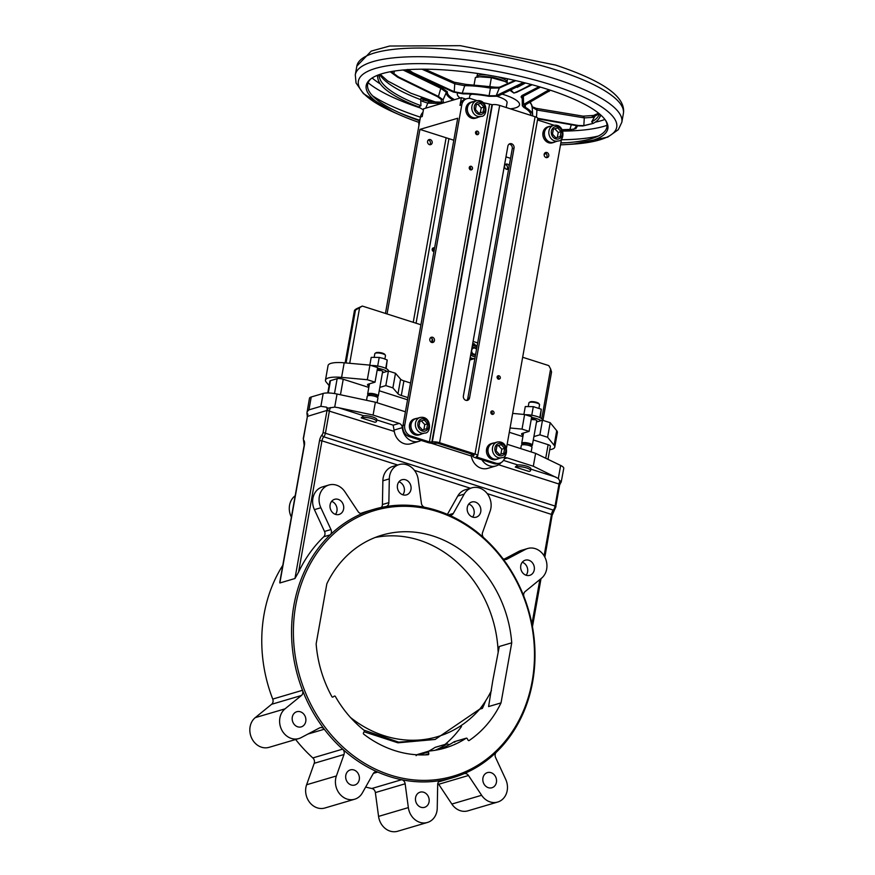 <?xml version="1.0" encoding="UTF-8"?>
<svg xmlns="http://www.w3.org/2000/svg" width="875" height="875" viewBox="0 0 875 875"><rect width="100%" height="100%" fill="white"/><g stroke="black" fill="none" stroke-linecap="round" stroke-linejoin="round"><path stroke-width="1.31" d="M420.142 417.463L415.691 418.775A8.127 6.967 73.6 0 0 411.064 424.331A8.127 6.967 73.6 0 0 413.339 432.152A8.127 6.967 73.6 0 0 420.295 434.35L424.736 433.038C431.594 433.727 431.78 415.45 420.142 417.463A8.127 6.967 73.6 0 0 415.505 423.019A8.127 6.967 73.6 0 0 417.78 430.839A8.127 6.967 73.6 0 0 424.736 433.038M419.923 421.302L421.356 420.875L424.769 424.594L427.623 423.752L424.222 420.033L419.923 421.269L419.027 426.223L422.439 429.942L426.727 428.706L427.623 423.752M423.872 429.548L424.769 424.594M421.356 420.875L424.222 420.033M417.113 418.359A8.302 7.12 73.6 0 0 415.647 418.6A8.302 7.12 73.6 0 0 411.163 428.575A8.302 7.12 73.6 0 0 420.339 434.525A8.302 7.12 73.6 0 0 421.706 433.934M415.647 418.6L414.269 419.005A8.302 7.12 73.6 0 0 409.784 428.98A8.302 7.12 73.6 0 0 418.961 434.93L420.339 434.525M377.092 402.741L377.912 398.136A5.414 1.4 -169.9 0 0 377.902 397.95A5.414 1.4 -169.9 0 0 375.244 396.397A5.414 1.4 -169.9 0 0 367.325 396.069A5.414 1.4 -169.9 0 0 367.248 396.233L366.527 400.312M384.88 358.991L385.492 355.567A5.414 1.4 -169.9 0 0 385.361 355.163A5.414 1.4 -169.9 0 0 382.823 353.828A5.414 1.4 -169.9 0 0 375.091 353.336A5.414 1.4 -169.9 0 0 374.828 353.664L374.216 357.098M385.361 355.163L384.716 354.309A4.605 1.192 -169.9 0 0 382.561 353.172A4.605 1.192 -169.9 0 0 375.988 352.756L375.091 353.336M377.486 396.572L377.781 396.452A5.414 1.4 -169.9 0 0 378.295 395.992A5.414 1.4 -169.9 0 0 375.627 394.253A5.414 1.4 -169.9 0 0 367.631 394.089A5.414 1.4 -169.9 0 0 367.948 394.691L368.189 394.909M377.902 397.95L377.388 396.233A4.605 1.192 -169.9 0 0 375.134 394.909A4.605 1.192 -169.9 0 0 368.397 394.625L367.325 396.069M381.128 370.519A5.414 1.4 10.1 0 1 380.297 370.541A5.414 1.4 10.1 0 1 377.158 370.202M369.83 365.116L371.208 357.361L379.127 357.438A8.127 2.1 10.1 0 1 380.155 357.623A8.127 2.1 10.1 0 1 380.177 357.623M386.138 368.561L387.22 360.008L383.272 358.411L379.214 357.459L377.683 366.034M385.733 368.364L387.22 360.008M380.155 357.623L379.214 357.459M382.473 372.531A5.863 1.52 -169.9 0 0 383.02 372.039A5.863 1.52 -169.9 0 0 377.289 369.48M386.969 371.448A10.828 2.8 -169.9 0 0 377.519 368.222M388.227 371.077L388.281 370.759A10.828 2.8 -169.9 0 0 382.605 367.183A10.828 2.8 -169.9 0 0 371.208 365.531M432.239 338.953L431.605 342.409M473.528 101.642A8.302 7.12 73.6 0 0 472.062 101.894A8.302 7.12 73.6 0 0 467.578 111.869A8.302 7.12 73.6 0 0 476.755 117.819A8.302 7.12 73.6 0 0 478.122 117.228M472.062 101.894L470.684 102.298A8.302 7.12 73.6 0 0 466.2 112.273A8.302 7.12 73.6 0 0 475.377 118.223L476.755 117.819M494.145 442.958A8.302 7.12 73.6 0 0 492.68 443.198A8.302 7.12 73.6 0 0 488.195 453.184A8.302 7.12 73.6 0 0 497.372 459.123A8.302 7.12 73.6 0 0 498.739 458.533M492.68 443.198L491.302 443.603A8.302 7.12 73.6 0 0 486.817 453.589A8.302 7.12 73.6 0 0 495.994 459.528L497.372 459.123M550.561 126.252A8.302 7.12 73.6 0 0 549.095 126.492A8.302 7.12 73.6 0 0 544.611 136.467A8.302 7.12 73.6 0 0 553.788 142.417A8.302 7.12 73.6 0 0 555.155 141.827M549.095 126.492L547.717 126.897A8.302 7.12 73.6 0 0 543.233 136.872A8.302 7.12 73.6 0 0 552.409 142.822L553.788 142.417M476.558 100.756L472.106 102.069A8.127 6.967 73.6 0 0 467.48 107.625A8.127 6.967 73.6 0 0 469.755 115.445A8.127 6.967 73.6 0 0 476.711 117.644L481.152 116.331C488.009 117.02 488.184 98.744 476.558 100.756A8.127 6.967 73.6 0 0 471.92 106.312A8.127 6.967 73.6 0 0 474.195 114.133A8.127 6.967 73.6 0 0 481.152 116.331M476.328 104.584L477.772 104.169L481.184 107.888L484.039 107.045L480.637 103.327L476.339 104.562L475.442 109.517L478.844 113.236L483.142 112L484.039 107.045M480.288 112.842L481.184 107.888M477.772 104.169L480.637 103.327M497.175 442.061L492.734 443.373A8.127 6.967 73.6 0 0 488.097 448.93A8.127 6.967 73.6 0 0 490.372 456.75A8.127 6.967 73.6 0 0 497.328 458.948L501.769 457.647C508.638 458.325 508.812 440.059 497.175 442.061A8.127 6.967 73.6 0 0 492.537 447.617A8.127 6.967 73.6 0 0 494.812 455.438A8.127 6.967 73.6 0 0 501.769 457.647M496.956 445.9L498.4 445.484L501.802 449.192L504.656 448.35L501.255 444.642L496.956 445.878L496.07 450.822L499.472 454.541L503.77 453.305L504.656 448.35M500.905 454.147L501.802 449.192M498.4 445.484L501.255 444.642M553.591 125.355L549.139 126.667A8.127 6.967 73.6 0 0 544.512 132.223A8.127 6.967 73.6 0 0 546.788 140.044A8.127 6.967 73.6 0 0 553.744 142.242L558.184 140.93C565.053 141.619 565.228 123.342 553.591 125.355A8.127 6.967 73.6 0 0 548.953 130.911A8.127 6.967 73.6 0 0 551.228 138.731A8.127 6.967 73.6 0 0 558.184 140.93M553.372 129.183L554.816 128.767L558.217 132.486L561.072 131.644L557.67 127.925L553.372 129.161L552.475 134.116L555.888 137.834L560.175 136.598L561.072 131.644M557.32 137.441L558.217 132.486M554.816 128.767L557.67 127.925M475.552 354.758A3.839 3.292 -106.4 0 1 475.234 354.867A3.839 3.292 -106.4 0 1 471.122 352.494M471.887 348.206A3.839 3.292 -106.4 0 1 473.069 347.517A3.839 3.292 -106.4 0 1 476.602 348.852M470.181 357.798A7.219 6.191 73.6 0 0 474.841 358.52A7.219 6.191 73.6 0 0 474.863 358.509A7.219 6.191 73.6 0 0 474.884 358.509L469.787 360.008L471.253 359.559L470.116 358.17M474.884 358.509L471.253 359.559M472.609 344.127L474.097 343.7L475.147 344.739M476.514 349.366A3.161 2.712 73.6 0 0 472.227 352.866A3.161 2.712 73.6 0 0 475.683 353.992M531.158 451.938L531.978 447.333A5.414 1.4 -169.9 0 0 531.967 447.158A5.414 1.4 -169.9 0 0 529.309 445.605A5.414 1.4 -169.9 0 0 521.391 445.266A5.414 1.4 -169.9 0 0 521.314 445.441L520.745 448.613M538.956 408.188L539.558 404.764A5.414 1.4 -169.9 0 0 539.438 404.359A5.414 1.4 -169.9 0 0 536.9 403.036A5.414 1.4 -169.9 0 0 529.156 402.533A5.414 1.4 -169.9 0 0 528.905 402.872L528.292 406.295M539.438 404.359L538.792 403.506A4.605 1.192 -169.9 0 0 536.637 402.38A4.605 1.192 -169.9 0 0 530.053 401.953L529.156 402.533M531.552 445.769L531.858 445.648A5.414 1.4 -169.9 0 0 532.361 445.189A5.414 1.4 -169.9 0 0 529.692 443.461A5.414 1.4 -169.9 0 0 521.697 443.297A5.414 1.4 -169.9 0 0 522.014 443.898L522.255 444.117M531.967 447.158L531.453 445.43A4.605 1.192 -169.9 0 0 529.2 444.106A4.605 1.192 -169.9 0 0 522.462 443.833L521.391 445.266M531.234 419.398A5.414 1.4 -169.9 0 0 535.194 419.716M539.809 417.572L541.297 409.216L540.203 417.769M541.297 409.216L533.291 406.656L525.284 406.558L523.873 414.455M533.291 406.656L533.127 406.634A8.127 2.1 -169.9 0 1 533.203 406.645A8.127 2.1 -169.9 0 1 534.22 406.82A8.127 2.1 -169.9 0 0 534.22 406.82L533.291 406.656L531.759 415.242M531.355 418.677A5.863 1.52 10.1 0 1 537.086 421.236A5.863 1.52 10.1 0 1 536.539 421.739M525.273 414.728A10.828 2.8 10.1 0 1 536.67 416.38A10.828 2.8 10.1 0 1 542.358 419.967L542.292 420.284M531.584 417.419A10.828 2.8 10.1 0 1 541.034 420.656M507.577 83.88L507.402 82.775L503.42 80.708A15.345 3.959 -169.9 0 0 484.072 76.53A15.345 3.959 -169.9 0 0 480.769 76.672L475.387 77.47L474.108 84.656M504.875 81.43L491.389 77.667L479.566 76.803M441.558 103.502L427.788 103.13L422.417 101.336A2.712 1.269 -73 0 1 424.014 100.122A2.712 1.269 -73 0 1 424.069 100.144L430.73 101.85M592.484 117.381L592.605 116.025L595.973 114.756L594.617 116.758L592.484 117.381L584.292 117.895A2.712 1.444 -85.9 0 0 583.089 116.156A2.712 1.444 -85.9 0 0 582.794 116.2M422.417 101.336L420.722 100.352L420.973 98.241L424.069 100.144M506.209 107.516L507.084 102.616A18.955 4.9 -169.9 0 0 497.744 96.534A18.955 4.9 -169.9 0 0 497.262 96.392M472.062 94.183A18.955 4.9 -169.9 0 0 469.766 95.977L469.328 98.405M452.955 100.144L453.009 99.991A0.908 0.711 120.1 0 1 453.873 99.323A41.727 10.773 10.1 0 1 447.377 91.82L441.394 87.5L419.716 77.897L404.852 69.869M539.044 86.691L521.883 95.594L521.073 96.873L521.631 97.912M517.223 87.347L525.536 82.994M532.153 84.744L516.709 92.236M517.212 92.083L513.833 93.067L510.53 90.727M529.692 112.088L530.458 113.345M418.677 122.303A122.73 31.708 10.1 0 1 400.969 115.434A122.73 31.708 10.1 0 1 370.355 79.264A122.73 31.708 10.1 0 1 547.411 89.25A122.73 31.708 10.1 0 1 606.145 121.264A122.73 31.708 10.1 0 1 564.922 144.638A122.73 31.708 10.1 0 1 560.503 144.845M419.136 120.586A121.516 31.391 10.1 0 1 402.073 113.947A121.516 31.391 10.1 0 1 371.087 78.706M605.653 120.487A121.516 31.391 10.1 0 1 564.397 142.855A121.516 31.391 10.1 0 1 560.82 143.03M434.58 248.095A1.892 1.63 73.6 0 0 432.217 249.167A1.892 1.63 73.6 0 0 433.967 251.562M432.502 248.456A1.892 1.63 -106.4 0 1 433.387 251.442M432.184 142.844A2.712 2.319 73.6 0 0 427.569 141.367A2.712 2.319 73.6 0 0 432.184 142.844M428.291 139.978A2.712 2.319 -106.4 0 1 429.691 144.747M509.152 166.097A2.712 2.319 73.6 0 0 504.602 165.966A2.712 2.319 73.6 0 0 508.703 168.602M505.323 164.587A2.712 2.319 -106.4 0 1 506.723 169.345M544.884 152.917A2.712 2.319 -106.4 0 1 546.284 157.675M548.778 155.772A2.712 2.319 73.6 0 0 544.163 154.295A2.712 2.319 73.6 0 0 548.778 155.772M430.544 337.739A2.712 2.319 -106.4 0 1 431.944 342.497M434.448 340.594A2.712 2.319 73.6 0 0 429.822 339.117A2.712 2.319 73.6 0 0 434.448 340.594M478.756 133.405A1.892 1.63 73.6 0 0 475.519 132.377A1.892 1.63 73.6 0 0 478.756 133.405M476.689 134.641A1.892 1.63 73.6 0 0 475.814 131.655M472.489 168.602A1.892 1.63 73.6 0 0 469.252 167.562A1.892 1.63 73.6 0 0 472.489 168.602M470.422 169.838A1.892 1.63 73.6 0 0 469.547 166.852M500.325 377.956A1.892 1.63 73.6 0 0 497.098 376.928A1.892 1.63 73.6 0 0 500.325 377.956M498.269 379.203A1.892 1.63 73.6 0 0 497.383 376.206M494.058 413.153A1.892 1.63 73.6 0 0 490.831 412.114A1.892 1.63 73.6 0 0 494.058 413.153M491.991 414.389A1.892 1.63 73.6 0 0 491.116 411.403M369.042 386.159A6.322 1.63 10.1 0 1 367.533 384.759A6.322 1.63 10.1 0 1 368.364 384.136L375.025 382.178L367.325 379.717L341.589 377.388A22.564 5.83 -169.9 0 0 325.467 380.133A22.564 5.83 -169.9 0 0 326.113 381.959L329.087 385.58M375.025 382.178L377.628 367.587L369.928 365.127L344.192 362.797A22.564 5.83 -169.9 0 0 328.07 365.542L325.467 380.133M343.602 509.031A7.897 6.77 73.6 0 0 341.381 501.441A7.897 6.77 73.6 0 0 334.633 499.308A7.897 6.77 73.6 0 0 330.127 504.733A7.897 6.77 73.6 0 0 332.347 512.323A7.897 6.77 73.6 0 0 339.095 514.456A7.897 6.77 73.6 0 0 343.602 509.031M335.453 514.369A7.897 6.77 73.6 0 0 336.941 511A7.897 6.77 73.6 0 0 331.614 501.364M534.253 569.92A7.897 6.77 73.6 0 0 532.033 562.33A7.897 6.77 73.6 0 0 525.284 560.186A7.897 6.77 73.6 0 0 520.778 565.611A7.897 6.77 73.6 0 0 522.998 573.202A7.897 6.77 73.6 0 0 529.747 575.334A7.897 6.77 73.6 0 0 534.253 569.92M526.105 575.247A7.897 6.77 73.6 0 0 527.592 571.889A7.897 6.77 73.6 0 0 522.266 562.242M480.747 511.744A7.897 6.77 73.6 0 0 478.527 504.153A7.897 6.77 73.6 0 0 471.778 502.02A7.897 6.77 73.6 0 0 467.272 507.434A7.897 6.77 73.6 0 0 469.492 515.025A7.897 6.77 73.6 0 0 476.241 517.169A7.897 6.77 73.6 0 0 480.747 511.744M472.587 517.07A7.897 6.77 73.6 0 0 474.086 513.712A7.897 6.77 73.6 0 0 468.759 504.077M410.966 489.453A7.897 6.77 73.6 0 0 408.745 481.863A7.897 6.77 73.6 0 0 401.986 479.73A7.897 6.77 73.6 0 0 397.48 485.155A7.897 6.77 73.6 0 0 399.7 492.745A7.897 6.77 73.6 0 0 406.459 494.878A7.897 6.77 73.6 0 0 410.966 489.453M402.806 494.791A7.897 6.77 73.6 0 0 404.294 491.422A7.897 6.77 73.6 0 0 398.978 481.786M429.067 801.905A7.897 6.77 73.6 0 0 426.836 794.314A7.897 6.77 73.6 0 0 420.087 792.181A7.897 6.77 73.6 0 0 415.581 797.606A7.897 6.77 73.6 0 0 417.802 805.197A7.897 6.77 73.6 0 0 424.561 807.33A7.897 6.77 73.6 0 0 429.067 801.905M496.42 782.337A7.897 6.77 73.6 0 0 494.2 774.747A7.897 6.77 73.6 0 0 487.441 772.603A7.897 6.77 73.6 0 0 482.934 778.028A7.897 6.77 73.6 0 0 485.155 785.619A7.897 6.77 73.6 0 0 491.914 787.752A7.897 6.77 73.6 0 0 496.42 782.337M305.769 721.448A7.897 6.77 73.6 0 0 303.548 713.858A7.897 6.77 73.6 0 0 296.8 711.725A7.897 6.77 73.6 0 0 292.294 717.139A7.897 6.77 73.6 0 0 294.514 724.73A7.897 6.77 73.6 0 0 301.262 726.873A7.897 6.77 73.6 0 0 305.769 721.448M359.275 779.625A7.897 6.77 73.6 0 0 357.055 772.034A7.897 6.77 73.6 0 0 350.306 769.902A7.897 6.77 73.6 0 0 345.8 775.316A7.897 6.77 73.6 0 0 348.02 782.906A7.897 6.77 73.6 0 0 354.769 785.039A7.897 6.77 73.6 0 0 359.275 779.625M365.662 787.062A139.88 120.028 73.6 0 0 371.864 788.495L401.636 779.712A139.88 120.028 -106.4 0 1 377.748 772.078L373.384 773.369M295.652 739.506A139.88 120.028 73.6 0 0 312.834 757.936L342.617 749.153A139.88 120.028 -106.4 0 1 324.286 729.236L307.847 734.081M282.8 565.305A139.88 120.028 73.6 0 0 264.086 614.184A139.88 120.028 73.6 0 0 272.738 699.081L302.52 690.288A139.88 120.028 -106.4 0 1 330.203 534.866L323.761 536.769A139.88 120.028 73.6 0 0 298.572 572.119L294.963 578.517L319.528 440.606A6.322 2.8 107.7 0 1 322.011 434.941A2.712 1.203 -72.3 0 0 323.083 432.512L327.02 410.397L307.212 416.456L307.267 415.45A4.517 4.353 176.2 0 1 307.223 416.391M298.856 738.555A16.691 14.328 73.6 0 1 281.411 729.291A16.691 14.328 73.6 0 1 285.031 708.848L301.405 695.505A4.517 3.872 -106.4 0 0 302.52 690.288A139.88 120.028 73.6 0 0 324.286 729.236A4.517 3.872 -106.4 0 0 320.141 727.672A4.517 3.872 -106.4 0 0 319.528 727.923L301.131 737.636A16.691 14.328 73.6 0 1 298.856 738.555L269.073 747.337A16.691 14.328 -106.4 0 1 251.628 738.073A16.691 14.328 -106.4 0 1 255.248 717.642L271.622 704.287A4.517 3.872 73.6 0 0 272.738 699.081M354.659 799.225A16.691 14.328 73.6 0 1 339.467 793.625A16.691 14.328 73.6 0 1 336.394 775.972L343.995 754.513A4.517 3.872 -106.4 0 0 342.617 749.153A139.88 120.028 73.6 0 0 377.748 772.078A4.517 3.872 -106.4 0 0 375.32 771.903A4.517 3.872 -106.4 0 0 373.242 773.609L362.359 792.914A16.691 14.328 73.6 0 1 354.659 799.225L324.877 808.008A16.691 14.328 -106.4 0 1 309.684 802.419A16.691 14.328 -106.4 0 1 306.611 784.755L314.212 763.306A4.517 3.872 73.6 0 0 312.834 757.936M362.042 513.494L362.764 513.275A139.88 120.028 -106.4 0 1 373.691 509.37A139.88 120.028 -106.4 0 1 385.82 506.581A139.88 120.028 73.6 0 1 424.9 507.347A139.88 120.028 -106.4 0 1 448.798 514.981A139.88 120.028 73.6 0 1 483.93 537.906A139.88 120.028 -106.4 0 1 502.25 557.823A139.88 120.028 73.6 0 1 524.027 596.772A139.88 120.028 -106.4 0 1 532.678 681.658A139.88 120.028 -106.4 0 1 496.344 752.194A139.88 120.028 73.6 0 1 463.783 773.784A139.88 120.028 -106.4 0 1 452.856 777.689A139.88 120.028 -106.4 0 1 440.727 780.489A4.517 3.872 -106.4 0 0 440.333 780.577A4.517 3.872 -106.4 0 0 437.686 784.438L437.238 808.172A16.691 14.328 73.6 0 1 427.438 822.467A16.691 14.328 73.6 0 1 408.352 807.603L405.147 783.792A4.517 3.872 -106.4 0 0 401.636 779.712A139.88 120.028 73.6 0 0 440.727 780.489L439.961 780.708M295.695 605.577A138.523 118.858 73.6 0 0 390.469 775.086A138.523 118.858 73.6 0 0 532.186 681.1A138.523 118.858 73.6 0 0 437.413 511.591A138.523 118.858 73.6 0 0 295.695 605.577M320.852 507.741A16.691 14.328 73.6 0 1 328.869 485.012A16.691 14.328 73.6 0 1 344.914 491.783L358.072 511.569A4.517 3.872 -106.4 0 0 362.403 513.406A4.517 3.872 -106.4 0 0 362.764 513.275A139.88 120.028 73.6 0 0 330.203 534.866A4.517 3.872 -106.4 0 0 330.969 529.55L320.852 507.741L314.409 509.644L324.516 531.453A4.517 3.872 -106.4 0 1 323.761 536.769M515.266 467.064A8.127 2.1 10.1 0 1 524.409 467.359A8.127 2.1 10.1 0 1 530.589 470.553A8.127 2.1 10.1 0 1 529.047 471.461L515.266 467.064L517.694 464.931A8.127 2.1 10.1 0 1 526.411 466.091A8.127 2.1 10.1 0 1 530.895 468.836L530.589 470.553M361.189 417.867A8.127 2.1 10.1 0 1 370.344 418.162A8.127 2.1 10.1 0 1 376.523 421.356A8.127 2.1 10.1 0 1 374.97 422.264L361.189 417.867L363.628 415.734A8.127 2.1 10.1 0 1 372.345 416.883A8.127 2.1 10.1 0 1 376.83 419.639L376.523 421.356M428.794 753.769A0.908 0.777 -106.4 0 1 428.137 754.731A112.798 96.797 -106.4 0 1 363.727 734.158A0.908 0.777 -106.4 0 1 363.453 732.911L364.273 731.467A0.908 0.777 -106.4 0 0 364.011 730.22A109.189 93.691 -106.4 0 1 335.387 696.489A0.908 0.777 -106.4 0 0 334.294 696.15L332.992 697.014A0.908 0.777 -106.4 0 1 331.898 696.664A112.798 96.797 -106.4 0 1 316.148 643.858L326.845 583.778A112.798 96.797 -106.4 0 1 382.014 535.139A112.798 96.797 -106.4 0 1 511.733 642.819L501.025 702.898A112.798 96.797 -106.4 0 1 469.175 740.502A0.908 0.777 -106.4 0 1 468.081 740.152L467.206 738.598A0.908 0.777 -106.4 0 0 466.123 738.248A109.189 93.691 -106.4 0 1 444.839 748.059A109.189 93.691 -106.4 0 1 429.209 751.034A0.908 0.777 -106.4 0 0 428.553 751.997L428.794 753.769L425.009 754.895M375.167 537.491A112.798 96.797 -106.4 0 1 498.127 651.711M501.025 702.898L488.589 706.562L492.723 680.947L499.286 646.483L511.733 642.819M445.025 744.439A112.798 96.797 73.6 0 0 461.486 726.491M479.697 709.188L482.366 708.4A112.798 96.797 -106.4 0 0 485.603 700.919M483.93 537.906A4.517 3.872 -106.4 0 1 482.552 532.547L490.153 511.087A16.691 14.328 73.6 0 0 487.08 493.434A16.691 14.328 73.6 0 0 471.887 487.834A16.691 14.328 73.6 0 0 464.188 494.145L453.305 513.45A4.517 3.872 -106.4 0 1 451.216 515.156A4.517 3.872 -106.4 0 1 448.798 514.981M524.027 596.772A4.517 3.872 -106.4 0 1 525.142 591.555L541.516 578.211A16.691 14.328 73.6 0 0 545.136 557.769A16.691 14.328 73.6 0 0 527.691 548.505A16.691 14.328 73.6 0 0 525.416 549.423L507.019 559.136A4.517 3.872 -106.4 0 1 506.406 559.388A4.517 3.872 -106.4 0 1 502.25 557.823M328.869 485.012L322.427 486.916A16.691 14.328 73.6 0 0 314.409 509.644M424.9 507.347A4.517 3.872 -106.4 0 1 421.4 503.267L418.195 479.456A16.691 14.328 73.6 0 0 399.109 464.592A16.691 14.328 73.6 0 0 389.309 478.887L388.861 502.622A4.517 3.872 -106.4 0 1 386.214 506.483A4.517 3.872 -106.4 0 1 385.82 506.581M399.109 464.592L392.667 466.495A16.691 14.328 73.6 0 0 382.867 480.791L382.419 504.525A4.517 3.872 -106.4 0 1 381.292 507.434M291.375 517.169L291.08 516.534A16.691 14.328 -106.4 0 1 295.181 495.753M463.783 773.784A4.517 3.872 -106.4 0 1 464.144 773.653A4.517 3.872 -106.4 0 1 468.475 775.491L481.622 795.277A16.691 14.328 73.6 0 0 497.678 802.047A16.691 14.328 73.6 0 0 505.684 779.319L495.578 757.509A4.517 3.872 -106.4 0 1 496.344 752.194M307.048 414.389L307.267 415.45A4.517 4.353 176.2 0 0 307.016 414.291L308 414.192L307.016 414.291L306.961 412.945A4.517 3.872 -106.4 0 1 307.464 416.172L303.516 438.288A2.712 1.203 -72.3 0 0 303.789 440.322A6.322 2.8 107.7 0 1 304.423 445.069L279.858 582.98L294.963 578.517M279.858 582.98L279.77 582.269M499.745 463.17L497.973 463.695A9.023 7.744 -106.4 0 1 493.894 463.619L495.666 463.105A9.023 7.744 73.6 0 0 499.745 463.17A9.023 7.744 73.6 0 0 504.897 456.98L505.214 455.23M418.928 441.339L410.703 443.767A14.438 12.392 73.6 0 1 394.275 431.419L393.181 425.173L399.186 423.402A4.517 3.872 -106.4 0 1 402.325 427.645A14.438 12.392 73.6 0 0 418.928 441.339A14.438 12.392 73.6 0 0 421.159 440.398L427.634 442.466A5.414 1.4 -169.9 0 0 434.93 443.155L437.806 443.253L473.233 454.573L474.13 455.153L473.441 455.459A5.414 1.4 -169.9 0 0 472.741 455.984A5.414 1.4 -169.9 0 0 475.398 457.723L493.894 463.619M481.884 459.791A14.438 12.392 73.6 0 0 495.961 465.948A14.438 12.392 73.6 0 0 501.145 462.58M504.634 458.084A4.517 3.872 -106.4 0 1 505.181 457.866A4.517 3.872 -106.4 0 1 507.227 457.898L504.405 458.741M507.161 444.281L535.609 453.359L533.312 466.233L507.227 457.898M356.234 308.886L362.337 306.064L355.469 310.133L354.495 310.308L356.234 308.886M306.961 412.945L309.455 398.3A13.541 3.5 10.1 0 1 311.227 396.987L323.17 393.455A13.541 3.5 -169.9 0 1 337.039 394.034L375.375 402.194L405.42 411.786L402.981 425.523L404.753 424.998A9.023 7.744 73.6 0 0 410.933 436.034L429.417 441.941L432.294 442.039A5.414 1.4 10.1 0 1 439.578 442.728L475.016 454.048A5.414 1.4 10.1 0 1 477.684 455.788A5.414 1.4 10.1 0 1 476.973 456.312L476.295 456.619L477.181 457.198L495.666 463.105M535.609 453.359L560.645 465.445A13.541 3.5 10.1 0 1 563.752 468.409L561.192 482.114M483.011 704.78L482.366 708.4M427.438 822.467L397.655 831.25A16.691 14.328 -106.4 0 1 378.569 816.397L375.364 792.575A4.517 3.872 73.6 0 0 371.864 788.495M497.678 802.047L467.895 810.841A16.691 14.328 -106.4 0 1 451.85 804.059L438.692 784.273A4.517 3.872 73.6 0 0 437.839 783.3M435.105 750.291A109.189 93.691 73.6 0 0 447.005 743.881L449.312 744.68M428.531 751.231A109.189 93.691 73.6 0 0 435.006 747.425A0.908 0.777 73.6 0 1 435.181 747.337L447.202 743.794L435.006 747.425M373.691 509.37L367.248 511.273A139.88 120.028 73.6 0 0 360.675 513.45M527.691 548.505L521.248 550.408A16.691 14.328 73.6 0 0 518.973 551.327L504.011 559.223M471.887 487.834L465.445 489.738A16.691 14.328 73.6 0 0 457.745 496.048L447.409 514.38M466.123 738.248L454.114 741.781A109.189 93.691 -106.4 0 1 438.769 749.602M454.114 741.781L454.759 742.262L454.114 741.781M416.117 755.661L417.2 754.578L428.958 751.111M429.078 751.067L417.2 754.578M533.312 466.233L558.316 478.505L560.809 482.584A4.517 4.353 176.2 0 0 559.88 484.575L558.994 484.028A4.517 2.002 107.7 0 1 560.164 480.823M399.186 423.402L373.089 415.067L338.516 407.717L334.709 407.105L327.786 408.166L326.528 407.17L320.873 406.328L323.17 393.455M495.961 465.948L487.736 468.366A14.438 12.392 73.6 0 1 471.308 456.017L471.253 453.939M410.933 436.034L409.15 436.559A9.023 7.744 -106.4 0 1 402.981 425.523M373.089 415.067L375.375 402.194M409.15 436.559L421.159 440.398M555.723 506.811L559.661 484.695L560.919 482.508M307.464 416.172L303.286 438.462L304.183 445.244L279.759 582.334M307.059 411.753L308.941 409.861L320.873 406.328M394.275 431.419L327.02 410.397A4.517 3.872 -106.4 0 0 326.528 407.17M327.677 410.419A4.517 2.286 91.1 0 0 327.786 408.166M410.55 383.009L403.911 380.887A7.219 1.87 10.1 0 1 400.586 379.192L395.489 373.286L388.413 371.022L382.419 372.794M523.108 435.367A6.322 1.63 10.1 0 1 521.598 433.956A6.322 1.63 10.1 0 1 522.43 433.344L529.102 431.375L531.694 416.784L524.617 414.52L512.663 413.394M549.708 449.739A22.564 5.83 -169.9 0 0 554.772 447.092L557.375 432.502A22.564 5.83 -169.9 0 0 556.719 430.675L550.189 422.691L542.478 420.23L536.495 421.991M407.947 397.6L401.308 395.478A7.219 1.87 10.1 0 1 397.994 393.783L392.886 387.877L385.809 385.613L379.827 387.384M554.772 447.092A22.564 5.83 -169.9 0 0 554.127 445.266L547.586 437.281L539.886 434.82L533.892 436.581M529.102 431.375L522.025 429.111L510.059 427.984M368.812 387.428L343.219 379.258A4.517 1.17 -169.9 0 0 337.148 378.678L330.477 380.647A4.517 1.17 -169.9 0 0 329.886 381.084L327.775 392.962M548.002 459.342L550.353 446.141A4.517 1.17 -169.9 0 0 548.133 444.686L533.291 439.95M522.889 436.625L509.294 432.294M407.553 399.798L379.225 390.753M392.886 387.877L395.489 373.286M385.809 385.613L388.413 371.022M367.325 379.717L369.928 365.127M547.586 437.281L550.189 422.691M539.886 434.82L542.478 420.23M522.025 429.111L524.617 414.52M542.938 420.372L551.545 372.061L550.616 368.911L548.767 365.597L522.659 357.262M477.663 342.891L473.091 341.436M420.919 324.767L362.337 306.064M364.087 731.784L397.939 742.82L435.127 739.463L398.65 742.142L363.858 730.1M435.127 739.463L479.806 709.056A117.316 100.669 -106.4 0 1 350.514 717.511M479.806 709.056A114.603 98.339 73.6 0 0 491.444 690.517M453.797 140.219L419.923 129.402L457.713 118.256L405.42 411.786M419.923 129.402L387.056 313.95M505.969 156.877L510.541 158.331M483.58 102.747L492.373 104.738A5.414 1.4 10.1 0 1 499.669 105.427L535.095 116.736A5.414 1.4 10.1 0 1 537.764 118.475L477.684 455.788M404.753 424.998L461.781 104.858A9.023 7.744 73.6 0 1 466.933 98.656A9.023 7.744 73.6 0 1 471.012 98.733L476.995 100.636M561.63 138.523L506.483 448.088M537.502 119.963L554.028 125.245M544.163 154.273L546.219 153.661M509.097 144.091A3.609 3.095 -106.4 0 1 512.269 148.641L467.775 398.398A3.609 3.095 -106.4 0 1 466.561 400.455M461.781 104.858L459.998 105.383L461.377 97.65L423.598 108.795L422.22 116.528L420.438 117.053L385.459 313.447M507.883 146.147L463.389 395.905A3.609 3.095 73.6 0 0 469.558 397.873L514.041 148.116A3.609 3.095 73.6 0 0 507.883 146.147M459.998 105.383A9.023 7.744 -106.4 0 1 465.15 99.181L466.933 98.656M420.438 117.053A9.023 7.744 -106.4 0 1 422.964 112.328M465.675 99.028L461.377 97.65M423.402 109.911L418.567 106.892A112.897 29.159 10.1 0 1 377.945 78.783A112.897 29.159 10.1 0 1 378.12 75.042M600.316 114.625A112.897 29.159 10.1 0 1 599.189 118.191A112.897 29.159 10.1 0 1 593.228 123.375L583.822 125.617L578.375 125.497L537.753 118.311M563.358 130.047A112.897 29.159 10.1 0 1 562.461 130.102M537.698 118.825L577.708 125.847L582.914 125.967L593.152 123.419L591.686 121.811L594.617 116.758M530.688 113.98L530.775 115.358A44.527 11.506 -169.9 0 0 530.819 114.734A44.527 11.506 -169.9 0 0 523.841 107.439L522.331 105.787L523.589 104.486L549.019 89.764M532.612 115.948L532.602 115.697A46.364 11.977 -169.9 0 0 532.645 114.942A46.364 11.977 -169.9 0 0 525.372 107.352L524.147 106.017L525.164 104.956L550.528 90.256M599.189 113.663A111.573 28.82 10.1 0 1 598.172 116.375A111.573 28.82 10.1 0 1 591.686 121.811M523.414 82.458L496.169 95.703L489.081 95.769A46.364 11.977 -169.9 0 0 462.219 93.242L454.245 91.744L413.011 72.734L407.761 69.431M525.175 82.895L497.733 96.228L488.983 96.316A44.527 11.506 -169.9 0 0 463.181 93.877L453.338 92.039L411.863 72.92L406.755 69.727M391.147 71.586L398.398 76.902L438.441 96.447L443.1 99.816A44.527 11.506 -169.9 0 0 443.92 102.802M390.228 71.761L397.72 77.252L437.544 96.688L441.306 99.422A46.364 11.977 -169.9 0 0 442.641 103.184M418.731 106.947L420.962 105.7A111.573 28.82 10.1 0 1 379.531 77.438A111.573 28.82 10.1 0 1 379.509 74.528M562.264 129.664L574.011 129.292L576.68 125.748M562.395 129.97L568.936 130.025L575.28 128.702M438.441 96.447L440.792 88.277L446.359 92.323A42.634 11.014 -169.9 0 0 453.009 99.991M522.331 105.787L522.2 96.808L540.477 87.106M511.262 90.366L513.833 93.067A319.736 141.728 -72.3 0 0 531.005 84.427M420.722 100.352L420.962 105.7M583.822 125.617L584.292 117.895L536.922 110.02L532.098 107.209M515.823 80.631L499.341 88.003L490.438 88.134A44.384 11.463 -169.9 0 0 464.723 85.706L454.738 83.792A2.712 1.127 -69.2 0 0 454.289 82.228L424.659 69.191M424.014 100.122L430.325 101.752A2.712 2.483 -81.8 0 0 427.788 103.13L425.698 108.183M594.934 115.38L583.089 116.156L536.2 108.358L531.814 106.553M536.484 117.272L536.922 110.02A2.712 1.269 -75.5 0 0 536.2 108.358M496.169 95.703L499.341 88.003A2.712 2.264 -110.8 0 1 500.533 86.767L500.533 86.767C499.691 87.467 496.409 87.445 490.689 86.723L466.003 84.394L454.289 82.228M491.389 77.667L489.814 86.57M507.402 82.775L507.183 84.055M428.717 426.727A6.322 5.425 73.6 0 0 424.408 418.983A6.322 5.425 73.6 0 0 417.933 423.248A6.322 5.425 73.6 0 0 422.242 430.992A6.322 5.425 73.6 0 0 428.717 426.727M418.972 125.289A8.127 6.967 -106.4 0 1 418.939 121.942A8.127 6.967 -106.4 0 1 420.087 119.011M485.133 110.02A6.322 5.425 73.6 0 0 480.823 102.277A6.322 5.425 73.6 0 0 474.348 106.542A6.322 5.425 73.6 0 0 478.658 114.286A6.322 5.425 73.6 0 0 485.133 110.02M505.75 451.325A6.322 5.425 73.6 0 0 501.441 443.581A6.322 5.425 73.6 0 0 494.977 447.858A6.322 5.425 73.6 0 0 499.275 455.591A6.322 5.425 73.6 0 0 505.75 451.325M562.166 134.619A6.322 5.425 73.6 0 0 557.856 126.875A6.322 5.425 73.6 0 0 551.381 131.141A6.322 5.425 73.6 0 0 555.691 138.884A6.322 5.425 73.6 0 0 562.166 134.619M476.908 347.123A5.414 4.648 73.6 0 0 472.259 346.128M470.75 354.572A5.414 4.648 73.6 0 0 475.234 356.486M474.884 358.488A7.219 6.191 -106.4 0 1 470.247 357.416M507.259 78.739A15.345 15.345 0 0 1 507.041 82.25A15.345 3.959 -169.9 0 0 499.494 77.328A15.345 3.959 -169.9 0 0 498.094 76.902M487.08 74.944A15.345 3.959 -169.9 0 0 476.831 76.869L476.777 77.208M420.973 98.241A115.03 29.717 -169.9 0 0 431.353 101.883M593.392 115.905A115.03 29.717 -169.9 0 0 595.973 114.756M599.014 113.52A114.002 29.444 10.1 0 1 594.978 116.102M420.744 99.663A114.002 29.444 10.1 0 1 379.728 74.452M510.289 108.817A31.587 8.159 -169.9 0 0 503.967 94.697A31.587 8.159 -169.9 0 0 502.622 94.281M457.483 93.242A31.587 8.159 -169.9 0 0 460.097 98.033M556.697 70.153A135.363 34.967 10.1 0 1 623.372 113.597C626.205 97.202 603.586 81.025 555.516 65.056L460.305 45.675L389.703 46.025L371.23 51.1L356.836 66.117A135.363 34.967 10.1 0 1 556.697 70.153M356.836 66.117L355.294 74.78A135.363 34.967 10.1 0 1 555.155 78.827A135.363 34.967 10.1 0 1 621.83 122.259L623.372 113.597M380.363 83.978A129.052 33.337 10.1 0 1 372.137 77.984M604.92 119.448A129.052 33.337 10.1 0 1 595.12 122.227M607.042 125.322A133.558 34.497 10.1 0 1 562.822 131.097M420.186 107.92A133.558 34.497 10.1 0 1 368.113 82.764M400.969 115.434L395.555 113.072A131.206 33.895 10.1 0 1 385.175 66.172A131.206 33.895 10.1 0 1 552.103 85.072A131.206 33.895 10.1 0 1 570.828 144.287L564.922 144.638M598.303 136.052A133.558 34.497 10.1 0 1 561.4 139.759M420.416 117.173A133.558 34.497 10.1 0 1 372.608 95.856M567.459 142.658A130.594 33.731 10.1 0 1 560.853 142.855M419.311 120.159A130.594 33.731 10.1 0 1 399.273 112.7M341.589 377.388L344.192 362.797M389.309 478.887L382.867 480.791M336.394 775.972L306.611 784.755M285.031 708.848L255.248 717.642M408.352 807.603L378.569 816.397M481.622 795.277L451.85 804.059M468.475 775.491L438.692 784.273M301.405 695.505L271.622 704.287M343.995 754.513L314.212 763.306M405.147 783.792L375.364 792.575M525.416 549.423L518.973 551.327M505.75 559.508L507.019 559.136M464.188 494.145L457.745 496.048M448.536 514.861L453.305 513.45M382.419 504.525L388.861 502.622M324.516 531.453L330.969 529.55M428.553 751.997L418.775 754.873M530.841 469.131L555.888 477.127M330.608 407.52A4.517 2.002 107.7 0 0 329.438 410.714L325.511 432.742A4.517 2.002 107.7 0 1 323.739 436.789L553.295 510.103A4.517 2.002 -72.3 0 0 555.067 506.056L558.994 484.028L498.619 464.745M503.508 460.403L517.694 464.931M338.516 407.717L363.628 415.734M376.775 419.934L393.181 425.173M471.308 456.017L431.266 443.231M531.945 624.039L539.875 579.545M544.097 555.833L551.523 514.15A4.517 2.002 107.7 0 1 553.295 510.103A1.805 1.105 -139.6 0 0 554.487 509.917L552.409 514.73L487.222 493.609M322.011 434.941A1.805 1.105 -139.6 0 0 323.739 436.789A4.517 2.002 -72.3 0 0 321.956 440.836L397.688 465.019M414.455 470.367L470.466 488.261M319.528 440.606L321.956 440.836L298.572 572.119M308.941 409.861L311.227 396.987M323.083 432.512L555.067 506.056L555.953 506.636L554.487 509.917M552.18 514.905L544.852 557.178M303.789 440.322A1.805 1.575 135.6 0 0 304.041 442.072M334.709 407.105L337.039 394.034M558.316 478.505L560.645 465.445M394.198 430.041L402.325 427.645M471.231 454.65L472.391 454.3M401.308 395.478L403.911 380.887M397.994 393.783L400.586 379.192M554.127 445.266L556.719 430.675M340.462 394.767L343.219 379.258M334.491 393.564L337.148 378.678M328.278 392.973L330.477 380.647M545.716 458.237L548.133 444.686M345.439 362.917L354.802 310.33M346.062 362.972L355.469 310.133M541.734 418.775L550.616 368.911M349.705 363.3L359.57 307.902M446.119 137.769L413.241 322.317M477.367 456.148L477.181 457.198M473.583 454.694L473.441 455.459M489.497 104.639L429.417 441.941M491.925 104.869L431.845 442.17M492.373 104.738L432.294 442.039M499.669 105.427L439.578 442.728M535.095 116.736L475.016 454.048M512.269 148.641L514.041 148.116M467.775 398.398L469.558 397.873M577.708 125.847A98.066 25.331 -169.9 0 0 578.375 125.497M548.953 91.525A98.066 25.331 -169.9 0 0 547.509 90.978M524.136 83.519A98.066 25.331 -169.9 0 0 522.419 83.059M413.011 72.734A98.066 25.331 -169.9 0 0 411.863 72.92M398.398 76.902A98.066 25.331 -169.9 0 0 397.72 77.252M563.095 130.025A98.066 25.331 -169.9 0 0 564.244 129.828M569.822 129.839L571.178 125.125M443.1 99.816L446.359 92.323A0.908 0.875 -169.8 0 1 447.377 91.82M393.75 73.653L394.505 71.039M403.134 70.011L440.792 88.277L441.394 87.5M523.589 104.486L523.359 96.075A0.908 0.766 67.7 0 0 522.692 95.167M530.545 102.55L532.142 106.487A44.384 11.463 -169.9 0 0 530.064 102.78M525.372 107.352L525.317 104.891M489.081 95.769L490.689 86.723M462.219 93.242L464.723 85.706A2.712 1.52 -90.3 0 1 466.003 84.394M454.245 91.744L454.738 83.792L421.969 69.191M369.458 383.819L367.631 394.089M382.67 371.383L378.295 395.992M418.862 125.934L420.131 118.792M477.116 345.942L472.587 344.302M523.534 433.016L521.697 443.297M536.747 420.591L532.361 445.189M477.837 73.5A15.345 15.345 0 0 0 476.831 76.869M598.631 113.203L592.058 116.069M436.133 102.266L410.856 93.198L387.559 80.883L380.198 74.298M355.294 74.78L356.037 82.95L363.398 93.625L393.695 112.252M621.83 122.259L618.308 129.675L607.72 137.145L572.852 144.167M452.856 777.689L438.473 781.933M454.278 741.705L466.298 738.161M541.034 578.605L532.459 626.741M345.133 362.884L354.495 310.308M473.003 454.497L472.741 455.984M448.93 138.666L416.062 323.214M377.945 78.783L377.3 75.359M599.189 118.191L600.972 115.205M530.753 115.347L530.666 113.903M513.833 93.067L516.972 92.17M577.533 125.825L575.816 128.723M532.142 106.487L532.645 114.942M514.938 80.434L500.533 86.767M441.952 102.2L430.325 101.752"/></g></svg>
